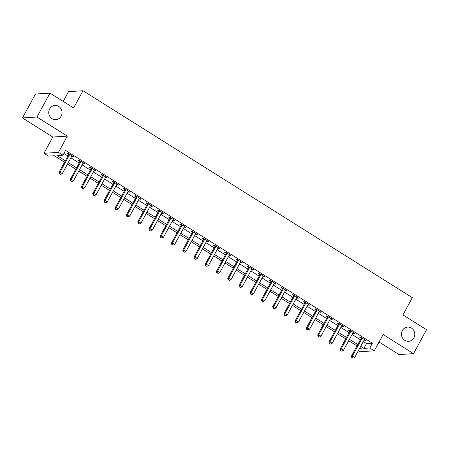 <?xml version="1.0" encoding="UTF-8"?>
<svg xmlns="http://www.w3.org/2000/svg" width="449" height="449" viewBox="0 0 449 449"><rect width="100%" height="100%" fill="white"/><g stroke="black" fill="none" stroke-linecap="round" stroke-linejoin="round"><path stroke-width="0.67" d="M61.154 116.184A7.111 6.656 -93.7 0 1 55.85 119.664A7.111 6.656 -93.7 0 1 49.749 116.269A7.111 6.656 -93.7 0 1 49.637 108.944A7.111 6.656 -93.7 0 1 54.946 105.464A7.111 6.656 -93.7 0 1 61.047 108.854A7.111 6.656 -93.7 0 1 61.154 116.184M413.866 337.805A7.111 6.656 -93.7 0 1 408.562 341.291A7.111 6.656 -93.7 0 1 402.456 337.895A7.111 6.656 -93.7 0 1 402.349 330.571A7.111 6.656 -93.7 0 1 407.658 327.091A7.111 6.656 -93.7 0 1 413.759 330.481A7.111 6.656 -93.7 0 1 413.866 337.805M64.561 162.179L54.329 155.747L48.453 156.123L43.951 153.3L58.46 152.374L62.955 155.197L57.074 155.573L65.335 160.764M52.819 137.035L67.322 136.109L36.958 117.032L49.996 93.117L35.488 94.043L22.45 117.952L52.819 137.035L43.951 153.3M63.186 101.401L68.495 91.663L83.003 90.737L412.317 297.665L402.933 314.884L426.55 329.723L413.512 353.638L383.143 334.556L374.275 350.821L359.772 351.747L358.291 350.815M379.068 342.037L399.004 354.564L413.512 353.638M356.927 345.887L355.271 348.918M36.958 117.032L22.45 117.952M363.32 341.582L366.507 343.586L372.389 343.21L65.565 150.415L62.955 155.197M63.91 153.446L67.939 155.983M70.897 157.835L79.187 163.049M82.145 164.906L90.434 170.115M93.392 171.973L101.682 177.181M104.639 179.039L112.929 184.247M115.881 186.105L124.177 191.319M127.129 193.171L135.424 198.385M138.376 200.237L146.671 205.451M149.624 207.309L157.919 212.517M160.871 214.375L169.166 219.583M172.119 221.441L180.414 226.65M183.366 228.507L191.661 233.721M194.613 235.573L202.909 240.787M205.861 242.645L214.156 247.854M217.108 249.711L225.404 254.92M228.356 256.777L236.651 261.986M239.603 263.844L247.893 269.058M250.851 270.91L259.14 276.124M262.098 277.976L270.388 283.19M273.346 285.048L281.635 290.256M284.593 292.114L292.883 297.322M295.84 299.18L304.13 304.388M307.088 306.246L315.378 311.46M318.335 313.312L326.625 318.526M329.577 320.384L337.873 325.592M340.825 327.45L349.12 332.658M352.072 334.516L360.367 339.725M364.173 340.016L365.043 340.561L366.025 340.499L360.626 337.109L359.649 337.171L361.108 338.091M352.931 332.95L353.801 333.495L354.777 333.433L349.378 330.043L348.402 330.105L349.861 331.025M341.683 325.884L342.553 326.429L343.53 326.367L338.131 322.977L337.154 323.039L338.613 323.959M330.436 318.812L331.306 319.362L332.282 319.301L326.883 315.905L325.907 315.967L327.372 316.887M319.188 311.746L320.058 312.296L321.035 312.235L315.636 308.839L314.659 308.901L316.124 309.821M307.941 304.68L308.811 305.23L309.788 305.163L304.388 301.773L303.412 301.835L304.877 302.755M296.694 297.614L297.564 298.158L298.54 298.097L293.146 294.707L292.164 294.769L293.629 295.689M285.446 290.548L286.316 291.092L287.293 291.031L281.899 287.641L280.917 287.702L282.382 288.623M274.199 283.482L275.069 284.026L276.051 283.964L270.652 280.569L269.669 280.636L271.134 281.551M262.951 276.41L263.821 276.96L264.803 276.898L259.404 273.503L258.422 273.564L259.887 274.485M251.704 269.344L252.574 269.894L253.556 269.827L248.157 266.437L247.174 266.498L248.639 267.419M240.456 262.278L241.326 262.822L242.308 262.76L236.909 259.37L235.927 259.432L237.392 260.353M229.209 255.212L230.079 255.756L231.061 255.694L225.662 252.304L224.68 252.366L226.144 253.287M217.961 248.145L218.831 248.69L219.814 248.628L214.414 245.233L213.432 245.3L214.897 246.215M206.714 241.074L207.584 241.624L208.566 241.562L203.167 238.166L202.185 238.228L203.65 239.149M195.467 234.008L196.336 234.558L197.319 234.496L191.919 231.1L190.937 231.162L192.402 232.082M184.219 226.941L185.089 227.486L186.071 227.424L180.672 224.034L179.69 224.096L181.155 225.016M172.972 219.875L173.842 220.42L174.824 220.358L169.425 216.968L168.442 217.03L169.907 217.95M161.724 212.809L162.594 213.354L163.576 213.292L158.177 209.902L157.201 209.964L158.66 210.884M150.477 205.743L151.347 206.287L152.329 206.226L146.93 202.83L145.953 202.897L147.412 203.812M139.235 198.671L140.105 199.221L141.081 199.16L135.682 195.764L134.706 195.826L136.165 196.746M127.987 191.605L128.857 192.155L129.834 192.088L124.435 188.698L123.458 188.76L124.917 189.68M116.74 184.539L117.61 185.083L118.587 185.022L113.187 181.632L112.211 181.693L113.676 182.614M105.493 177.473L106.362 178.017L107.339 177.956L101.94 174.566L100.963 174.627L102.428 175.548M94.245 170.407L95.115 170.951L96.092 170.889L90.692 167.494L89.716 167.561L91.181 168.476M83.385 162.903L83.273 162.993A1.111 1.038 86.3 0 0 83.009 163.313L83.868 163.885L84.844 163.823L79.451 160.428L78.468 160.489L79.933 161.41M71.75 156.269L72.62 156.819L73.597 156.757L68.203 153.362L67.221 153.423L68.686 154.344M67.322 136.109L58.46 152.374M372.389 343.21L369.78 347.992L374.275 350.821M49.996 93.117L73.614 107.956L83.003 90.737M359.469 348.649L361.153 348.542L359.941 347.779M356.989 345.926L348.693 340.712M345.741 338.86L337.446 333.646M334.494 331.789L326.199 326.58M323.246 324.722L314.951 319.514M311.999 317.656L303.704 312.442M300.751 310.59L292.462 305.376M289.504 303.524L281.214 298.31M278.257 296.452L269.967 291.244M267.009 289.386L258.719 284.178M255.762 282.32L247.472 277.112M244.514 275.254L236.225 270.04M233.267 268.188L224.977 262.974M222.025 261.116L213.73 255.908M210.777 254.05L202.482 248.841M199.53 246.984L191.235 241.775M188.283 239.918L179.987 234.704M177.035 232.851L168.74 227.637M165.788 225.785L157.492 220.571M154.54 218.714L146.245 213.505M143.293 211.647L134.997 206.439M132.045 204.581L123.75 199.373M120.798 197.515L112.503 192.301M109.55 190.449L101.255 185.235M98.303 183.377L90.008 178.169M87.055 176.311L78.766 171.103M75.808 169.245L67.518 164.037M360.715 346.364L363.898 348.368L369.78 347.992M68.287 162.622L76.583 167.831M79.535 169.688L87.83 174.897M90.782 176.754L99.077 181.963M102.03 183.821L110.319 189.035M113.277 190.887L121.567 196.101M124.525 197.953L132.814 203.167M135.772 205.025L144.062 210.233M147.019 212.091L155.309 217.299M158.267 219.157L166.557 224.365M169.514 226.223L177.804 231.437M180.762 233.289L189.051 238.503M192.004 240.361L200.299 245.569M203.251 247.427L211.546 252.635M214.499 254.493L222.794 259.702M225.746 261.559L234.041 266.773M236.993 268.625L245.289 273.839M248.241 275.692L256.536 280.906M259.488 282.763L267.784 287.972M270.736 289.829L279.031 295.038M281.983 296.896L290.279 302.104M293.231 303.962L301.526 309.176M304.478 311.028L312.773 316.242M315.726 318.1L324.015 323.308M326.973 325.166L335.263 330.374M338.22 332.232L346.51 337.44M349.468 339.298L357.758 344.512M366.507 343.586L363.898 348.368M365.323 340.056L365.043 340.561M354.076 332.99L353.801 333.495M342.828 325.923L342.553 326.429M331.581 318.857L331.306 319.362M320.333 311.791L320.058 312.296M309.086 304.719L308.811 305.23M297.839 297.653L297.564 298.158M286.591 290.587L286.316 291.092M275.344 283.521L275.069 284.026M264.096 276.455L263.821 276.96M252.849 269.389L252.574 269.894M241.601 262.317L241.326 262.822M230.354 255.251L230.079 255.756M219.106 248.185L218.831 248.69M207.859 241.119L207.584 241.624M196.611 234.052L196.336 234.558M185.364 226.981L185.089 227.486M174.117 219.915L173.842 220.42M162.875 212.848L162.594 213.354M151.627 205.782L151.347 206.287M140.38 198.716L140.105 199.221M129.132 191.65L128.857 192.155M117.885 184.578L117.61 185.083M106.638 177.512L106.362 178.017M95.39 170.446L95.115 170.951M84.143 163.38L83.868 163.885M72.895 156.314L72.62 156.819M361.939 338.574L360.962 338.641L351.466 356.046L352.448 355.984L361.939 338.574A1.111 1.038 86.3 0 0 362.068 338.176L362.09 338.03M352.151 357.673L353.049 358.24L352.151 357.673L352.448 355.984L354.699 357.398L364.19 339.988A1.111 1.038 86.3 0 1 364.448 339.674L364.56 339.579M360.962 338.641A1.111 1.038 86.3 0 0 361.091 338.243L361.192 337.463M351.466 356.046L351.758 357.696M353.049 358.24L354.699 357.398M350.691 331.508L349.715 331.57L340.219 348.98L341.201 348.918L350.691 331.508A1.111 1.038 86.3 0 0 350.821 331.109L350.843 330.964M340.903 350.607L341.801 351.169L340.903 350.607L341.201 348.918L343.451 350.332L352.942 332.922A1.111 1.038 86.3 0 1 353.2 332.608L353.312 332.513M349.715 331.57A1.111 1.038 86.3 0 0 349.844 331.171L349.945 330.397M340.219 348.98L340.51 350.63M341.801 351.169L343.451 350.332M339.444 324.442L338.467 324.504L328.977 341.914L329.953 341.852L339.444 324.442A1.111 1.038 86.3 0 0 339.579 324.043L339.596 323.892M329.656 343.536L330.559 344.102L329.656 343.536L329.953 341.852L332.204 343.266L341.695 325.856A1.111 1.038 86.3 0 1 341.953 325.542L342.065 325.446M338.467 324.504A1.111 1.038 86.3 0 0 338.597 324.105L338.698 323.331M328.977 341.914L329.263 343.564M330.559 344.102L332.204 343.266M328.197 317.376L327.22 317.437L317.729 334.847L318.706 334.786L328.197 317.376A1.111 1.038 86.3 0 0 328.331 316.977L328.348 316.826M318.408 336.469L319.312 337.036L318.408 336.469L318.706 334.786L320.956 336.2L330.447 318.79A1.111 1.038 86.3 0 1 330.711 318.47L330.818 318.38M327.22 317.437A1.111 1.038 86.3 0 0 327.349 317.039L327.456 316.264M317.729 334.847L318.015 336.497M319.312 337.036L320.956 336.2M316.955 310.31L315.973 310.371L306.482 327.781L307.458 327.719L316.955 310.31A1.111 1.038 86.3 0 0 317.084 309.911L317.101 309.759M307.161 329.403L308.065 329.97L307.161 329.403L307.458 327.719L309.709 329.128L319.2 311.718A1.111 1.038 86.3 0 1 319.464 311.404L319.576 311.314M315.973 310.371A1.111 1.038 86.3 0 0 316.102 309.973L316.208 309.198M306.482 327.781L306.768 329.431M308.065 329.97L309.709 329.128M305.707 303.238L304.725 303.305L295.234 320.715L296.211 320.648L305.707 303.238A1.111 1.038 86.3 0 0 305.836 302.845L305.853 302.693M295.913 322.337L296.817 322.904L295.913 322.337L296.211 320.648L298.462 322.062L307.952 304.652A1.111 1.038 86.3 0 1 308.216 304.338L308.328 304.242M304.725 303.305A1.111 1.038 86.3 0 0 304.854 302.907L304.961 302.132M295.234 320.715L295.526 322.36M296.817 322.904L298.462 322.062M294.46 296.172L293.478 296.233L283.987 313.643L284.963 313.582L294.46 296.172A1.111 1.038 86.3 0 0 294.589 295.773L294.606 295.627M284.666 315.271L285.57 315.832L284.666 315.271L284.963 313.582L287.214 314.996L296.705 297.586A1.111 1.038 86.3 0 1 296.969 297.272L297.081 297.176M293.478 296.233A1.111 1.038 86.3 0 0 293.607 295.84L293.713 295.06M283.987 313.643L284.279 315.293M285.57 315.832L287.214 314.996M283.212 289.105L282.23 289.167L272.739 306.577L273.716 306.515L283.212 289.105A1.111 1.038 86.3 0 0 283.341 288.707L283.358 288.555M273.419 308.205L274.322 308.766L273.419 308.205L273.716 306.515L275.967 307.93L285.457 290.52A1.111 1.038 86.3 0 1 285.721 290.206L285.833 290.11M282.23 289.167A1.111 1.038 86.3 0 0 282.359 288.769L282.466 287.994M272.739 306.577L273.031 308.227M274.322 308.766L275.967 307.93M271.965 282.039L270.983 282.101L261.492 299.511L262.469 299.449L271.965 282.039A1.111 1.038 86.3 0 0 272.094 281.641L272.111 281.489M262.177 301.133L263.075 301.7L262.177 301.133L262.469 299.449L264.719 300.864L274.216 283.454A1.111 1.038 86.3 0 1 274.474 283.134L274.586 283.044M270.983 282.101A1.111 1.038 86.3 0 0 271.112 281.703L271.218 280.928M261.492 299.511L261.784 301.161M263.075 301.7L264.719 300.864M260.717 274.973L259.735 275.035L250.245 292.445L251.227 292.383L260.717 274.973A1.111 1.038 86.3 0 0 260.847 274.575L260.863 274.423M250.929 294.067L251.827 294.634L250.929 294.067L251.227 292.383L253.472 293.798L262.968 276.388A1.111 1.038 86.3 0 1 263.226 276.068L263.339 275.978M259.735 275.035A1.111 1.038 86.3 0 0 259.864 274.636L259.971 273.862M250.245 292.445L250.536 294.095M251.827 294.634L253.472 293.798M249.47 267.907L248.488 267.969L238.997 285.379L239.979 285.317L249.47 267.907A1.111 1.038 86.3 0 0 249.599 267.509L249.622 267.357M239.682 287.001L240.58 287.568L239.682 287.001L239.979 285.317L242.224 286.726L251.721 269.316A1.111 1.038 86.3 0 1 251.979 269.002L252.091 268.912M248.488 267.969A1.111 1.038 86.3 0 0 248.617 267.57L248.724 266.796M238.997 285.379L239.289 287.023M240.58 287.568L242.224 286.726M238.223 260.835L237.24 260.897L227.75 278.307L228.732 278.245L238.223 260.835A1.111 1.038 86.3 0 0 238.352 260.437L238.374 260.291M228.434 279.935L229.332 280.502L228.434 279.935L228.732 278.245L230.977 279.66L240.473 262.25A1.111 1.038 86.3 0 1 240.731 261.935L240.844 261.84M237.24 260.897A1.111 1.038 86.3 0 0 237.369 260.504L237.476 259.724M227.75 278.307L228.041 279.957M229.332 280.502L230.977 279.66M226.975 253.769L225.993 253.831L216.502 271.241L217.484 271.179L226.975 253.769A1.111 1.038 86.3 0 0 227.104 253.371L227.127 253.225M217.187 272.869L218.085 273.43L217.187 272.869L217.484 271.179L219.729 272.594L229.226 255.184A1.111 1.038 86.3 0 1 229.484 254.869L229.596 254.774M225.993 253.831A1.111 1.038 86.3 0 0 226.122 253.432L226.229 252.658M216.502 271.241L216.794 272.891M218.085 273.43L219.729 272.594M215.728 246.703L214.745 246.765L205.255 264.175L206.237 264.113L215.728 246.703A1.111 1.038 86.3 0 0 215.857 246.305L215.879 246.153M205.939 265.797L206.837 266.364L205.939 265.797L206.237 264.113L208.488 265.527L217.978 248.117A1.111 1.038 86.3 0 1 218.236 247.797L218.349 247.708M214.745 246.765A1.111 1.038 86.3 0 0 214.875 246.366L214.981 245.592M205.255 264.175L205.547 265.825M206.837 266.364L208.488 265.527M204.48 239.637L203.498 239.699L194.007 257.109L194.989 257.047L204.48 239.637A1.111 1.038 86.3 0 0 204.609 239.238L204.632 239.087M194.692 258.731L195.59 259.298L194.692 258.731L194.989 257.047L197.24 258.461L206.731 241.051A1.111 1.038 86.3 0 1 206.989 240.731L207.101 240.642M203.498 239.699A1.111 1.038 86.3 0 0 203.633 239.3L203.734 238.526M194.007 257.109L194.299 258.759M195.59 259.298L197.24 258.461M193.233 232.571L192.251 232.633L182.76 250.042L183.742 249.981L193.233 232.571A1.111 1.038 86.3 0 0 193.362 232.172L193.384 232.021M183.445 251.665L184.343 252.231L183.445 251.665L183.742 249.981L185.993 251.389L195.483 233.98A1.111 1.038 86.3 0 1 195.742 233.665L195.854 233.575M192.251 232.633A1.111 1.038 86.3 0 0 192.385 232.234L192.486 231.459M182.76 250.042L183.052 251.693M184.343 252.231L185.993 251.389M181.985 225.499L181.009 225.566L171.512 242.976L172.495 242.909L181.985 225.499A1.111 1.038 86.3 0 0 182.114 225.106L182.137 224.955M172.197 244.598L173.095 245.165L172.197 244.598L172.495 242.909L174.745 244.323L184.236 226.913A1.111 1.038 86.3 0 1 184.494 226.599L184.606 226.504M181.009 225.566A1.111 1.038 86.3 0 0 181.138 225.168L181.239 224.388M171.512 242.976L171.804 244.621M173.095 245.165L174.745 244.323M170.738 218.433L169.761 218.495L160.265 235.905L161.247 235.843L170.738 218.433A1.111 1.038 86.3 0 0 170.867 218.034L170.889 217.888M160.95 237.532L161.848 238.093L160.95 237.532L161.247 235.843L163.498 237.257L172.988 219.847A1.111 1.038 86.3 0 1 173.247 219.533L173.359 219.438M169.761 218.495A1.111 1.038 86.3 0 0 169.89 218.096L169.991 217.322M160.265 235.905L160.557 237.555M161.848 238.093L163.498 237.257M159.49 211.367L158.514 211.428L149.017 228.838L150 228.777L159.49 211.367A1.111 1.038 86.3 0 0 159.619 210.968L159.642 210.817M149.702 230.466L150.6 231.027L149.702 230.466L150 228.777L152.25 230.191L161.741 212.781A1.111 1.038 86.3 0 1 161.999 212.467L162.111 212.371M158.514 211.428A1.111 1.038 86.3 0 0 158.643 211.03L158.744 210.255M149.017 228.838L149.309 230.489M150.6 231.027L152.25 230.191M148.243 204.301L147.266 204.362L137.77 221.772L138.752 221.711L148.243 204.301A1.111 1.038 86.3 0 0 148.372 203.902L148.394 203.751M138.455 223.394L139.353 223.961L138.455 223.394L138.752 221.711L141.003 223.125L150.494 205.715A1.111 1.038 86.3 0 1 150.752 205.395L150.864 205.305M147.266 204.362A1.111 1.038 86.3 0 0 147.395 203.964L147.497 203.189M137.77 221.772L138.062 223.422M139.353 223.961L141.003 223.125M136.996 197.234L136.019 197.296L126.523 214.706L127.505 214.644L136.996 197.234A1.111 1.038 86.3 0 0 137.125 196.836L137.147 196.684M127.207 216.328L128.105 216.895L127.207 216.328L127.505 214.644L129.755 216.059L139.246 198.649A1.111 1.038 86.3 0 1 139.504 198.329L139.617 198.239M136.019 197.296A1.111 1.038 86.3 0 0 136.148 196.898L136.249 196.123M126.523 214.706L126.814 216.356M128.105 216.895L129.755 216.059M125.748 190.168L124.771 190.23L115.281 207.64L116.257 207.573L125.748 190.168A1.111 1.038 86.3 0 0 125.883 189.77L125.9 189.618M115.96 209.262L116.863 209.829L115.96 209.262L116.257 207.573L118.508 208.987L127.999 191.577A1.111 1.038 86.3 0 1 128.257 191.263L128.369 191.173M124.771 190.23A1.111 1.038 86.3 0 0 124.901 189.832L125.002 189.057M115.281 207.64L115.567 209.285M116.863 209.829L118.508 208.987M114.501 183.097L113.524 183.158L104.033 200.568L105.01 200.507L114.501 183.097A1.111 1.038 86.3 0 0 114.635 182.698L114.652 182.552M104.712 202.196L105.616 202.763L104.712 202.196L105.01 200.507L107.26 201.921L116.751 184.511A1.111 1.038 86.3 0 1 117.015 184.197L117.122 184.101M113.524 183.158A1.111 1.038 86.3 0 0 113.653 182.765L113.76 181.985M104.033 200.568L104.32 202.218M105.616 202.763L107.26 201.921M103.259 176.03L102.277 176.092L92.786 193.502L93.762 193.44L103.259 176.03A1.111 1.038 86.3 0 0 103.388 175.632L103.405 175.486M93.465 195.13L94.369 195.691L93.465 195.13L93.762 193.44L96.013 194.855L105.504 177.445A1.111 1.038 86.3 0 1 105.768 177.131L105.88 177.035M102.277 176.092A1.111 1.038 86.3 0 0 102.406 175.694L102.512 174.919M92.786 193.502L93.072 195.152M94.369 195.691L96.013 194.855M92.011 168.964L91.029 169.026L81.538 186.436L82.515 186.374L92.011 168.964A1.111 1.038 86.3 0 0 92.14 168.566L92.157 168.414M82.218 188.058L83.121 188.625L82.218 188.058L82.515 186.374L84.766 187.789L94.256 170.379A1.111 1.038 86.3 0 1 94.52 170.059L94.632 169.969M91.029 169.026A1.111 1.038 86.3 0 0 91.158 168.628L91.265 167.853M81.538 186.436L81.83 188.086M83.121 188.625L84.766 187.789M80.764 161.898L79.782 161.96L70.291 179.37L71.268 179.308L80.764 161.898A1.111 1.038 86.3 0 0 80.893 161.5L80.91 161.348M70.97 180.992L71.874 181.559L70.97 180.992L71.268 179.308L73.518 180.722L83.009 163.313M79.782 161.96A1.111 1.038 86.3 0 0 79.911 161.561L80.017 160.787M70.291 179.37L70.583 181.02M71.874 181.559L73.518 180.722M69.516 154.832L68.534 154.894L59.044 172.304L60.02 172.242L69.516 154.832A1.111 1.038 86.3 0 0 69.646 154.434L69.662 154.282M59.723 173.926L60.626 174.493L59.723 173.926L60.02 172.242L62.271 173.651L71.761 156.241A1.111 1.038 86.3 0 1 72.025 155.926L72.137 155.837M68.534 154.894A1.111 1.038 86.3 0 0 68.663 154.495L68.77 153.721M59.044 172.304L59.335 173.948M60.626 174.493L62.271 173.651M362.068 338.176L361.091 338.243M350.821 331.109L349.844 331.171M339.579 324.043L338.597 324.105M328.331 316.977L327.349 317.039M317.084 309.911L316.102 309.973M305.836 302.845L304.854 302.907M294.589 295.773L293.607 295.84M283.341 288.707L282.359 288.769M272.094 281.641L271.112 281.703M260.847 274.575L259.864 274.636M249.599 267.509L248.617 267.57M238.352 260.437L237.369 260.504M227.104 253.371L226.122 253.432M215.857 246.305L214.875 246.366M204.609 239.238L203.633 239.3M193.362 232.172L192.385 232.234M182.114 225.106L181.138 225.168M170.867 218.034L169.89 218.096M159.619 210.968L158.643 211.03M148.372 203.902L147.395 203.964M137.125 196.836L136.148 196.898M125.883 189.77L124.901 189.832M114.635 182.698L113.653 182.765M103.388 175.632L102.406 175.694M92.14 168.566L91.158 168.628M80.893 161.5L79.911 161.561M69.646 154.434L68.663 154.495"/></g></svg>
